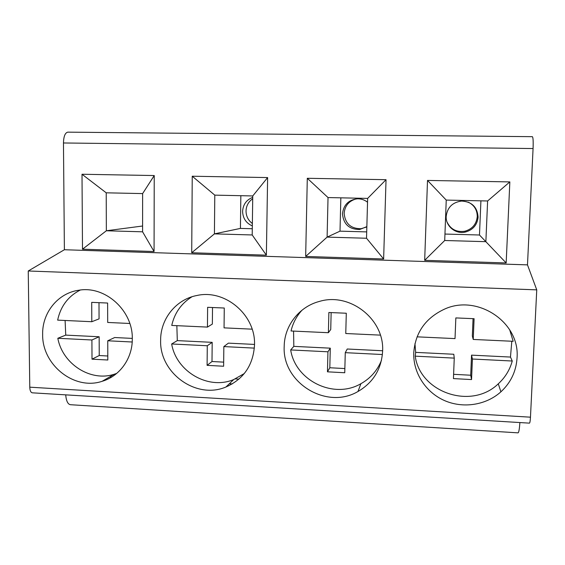 <?xml version="1.0" encoding="UTF-8"?>
<svg xmlns="http://www.w3.org/2000/svg" width="565" height="565" viewBox="0 0 565 565"><rect width="100%" height="100%" fill="white"/><g stroke="black" fill="none" stroke-linecap="round" stroke-linejoin="round"><path stroke-width="0.85" d="M65.702 394.857C66.253 400.966 67.828 404.25 70.427 404.709L518.07 432.854C518.825 432.578 519.426 429.146 519.885 422.564M530.464 417.182L29.776 387.18C29.931 390.627 30.778 392.506 32.339 392.823L529.447 423.143C529.914 422.931 530.253 420.939 530.464 417.182L536.75 289.859L527.484 264.872L533.07 148.546C533.346 141.285 533.113 137.33 532.364 136.674L67.835 132.146C65.123 132.719 63.668 136.327 63.464 142.973L64.389 249.737L527.484 264.872M82.497 249.2L82.01 174.253L154.238 175.546L154.061 251.524L82.497 249.2L106.354 230.767L142.599 226.007M191.712 252.753L192.241 176.224L267.619 177.572L266.369 255.175L191.712 252.753L214.418 233.875L240.422 228.408L252.287 228.74M305.665 256.446L307.296 178.286L386.036 179.691L383.628 258.982L305.665 256.446L327.107 237.116L340.01 231.156L366.699 231.897M424.675 260.317L427.507 180.433L509.842 181.909L506.162 262.958L424.675 260.317L444.712 240.499L446.237 200.088L487.616 200.978L485.872 241.679L444.712 240.499M536.75 289.859L28.25 270.988L64.389 249.737M29.776 387.18L28.25 270.988M132.295 338.929C133.065 310.602 105.168 285.396 78.719 290.248C57.913 293.08 42.071 312.805 42.643 334.494C42.071 365.004 74.446 390.683 102.131 381.304C119.709 376.198 132.5 358.457 132.295 338.929M254.511 344.968C255.839 315.143 225.244 288.998 196.973 295.481C176.089 299.281 160.396 318.921 160.63 340.328C159.415 373.098 196.33 399.745 225.929 387.004C243.741 379.101 253.268 365.089 254.511 344.968M382.611 351.303C384.666 319.317 349.841 292.063 319.387 301.428C299.111 306.661 284.329 325.821 284.195 346.437C282.097 382.66 326.563 410.176 357.991 391.496C373.239 382.547 381.446 369.15 382.611 351.303M517.046 357.949C520.139 322.234 477.305 293.814 444.394 309.182C425.48 318.095 415.268 332.651 413.75 352.843C413.079 372.61 425.367 391.919 443.984 400.338C462.594 408.763 485.844 405.409 500.908 391.82C510.802 382.632 516.184 371.339 517.046 357.949M227.243 385.747L228.656 385.831M252.717 198.753C248.48 201.684 246.248 205.759 246.029 210.992C246.114 216.226 248.226 220.392 252.364 223.507M356.423 198.859C348.958 200.85 344.869 205.688 344.149 213.372C345.159 223.62 350.809 228.733 361.084 228.712L366.106 227.144M447.042 222.024C450.616 229.305 456.506 232.377 464.727 231.247C472.248 229.136 476.429 224.256 477.263 216.6C477.227 209.996 474.24 205.187 468.307 202.171M142.592 231.812L106.354 230.767L106.22 192.813L142.627 193.59L142.592 231.812L154.061 251.524M142.627 193.59L154.238 175.546M106.22 192.813L82.01 174.253M252.739 197.355C246.425 199.833 243.049 204.523 242.597 211.416C242.872 218.316 246.114 223.147 252.329 225.915M240.838 195.695L240.422 228.408M252.202 234.962L214.418 233.875L214.792 195.137L252.753 195.949L252.202 234.962L266.369 255.175M252.753 195.949L267.619 177.572M214.792 195.137L192.241 176.224M367.54 202.235C364.602 199.897 361.261 198.753 357.518 198.795C348.534 199.855 343.527 204.869 342.475 213.845C343.506 224.284 349.255 229.496 359.728 229.475L366.847 226.636M340.843 197.835L340.01 231.156M366.523 238.246L327.107 237.116L328.032 197.559L367.645 198.407L366.523 238.246L383.628 258.982M367.645 198.407L386.036 179.691M328.032 197.559L307.296 178.286M478.089 217.151C477.354 207.058 471.86 201.698 461.598 201.055C452.466 202.305 447.332 207.412 446.195 216.374C445.531 226.148 455.588 234.426 465.306 232.074C472.976 229.927 477.234 224.955 478.089 217.151M444.952 234.051L479.48 235.005L480.914 200.836M506.162 262.958L479.48 235.005M487.616 200.978L509.842 181.909M446.237 200.088L427.507 180.433M65.102 320.475L65.738 335.116L99.15 336.761L99.235 355.54L107.802 355.999M132.196 342.002L107.753 340.78L107.816 360.011L92.01 359.163L91.904 339.989L57.828 338.28L65.738 335.116M80.258 290.043C68.118 296.314 60.589 306.343 57.651 320.129L91.805 321.718L99.066 318.872L98.995 302.671M107.753 340.78L114.681 337.531L132.295 338.4M129.802 323.484L107.689 322.453L107.625 303.038L91.707 302.36L91.805 321.718M57.828 338.28C62.51 363.994 90.626 382.081 114.243 374.242L116.708 373.401M91.904 339.989L99.15 336.761M92.01 359.163L99.235 355.54M176.845 325.666L177.304 340.617L212.186 342.341L212.002 361.515L223.676 362.137M254.363 348.118L223.846 346.585L223.627 366.24L207.101 365.35L207.277 345.759L171.661 343.979L177.304 340.617M191.994 296.752C181.309 303.433 174.557 312.989 171.746 325.433L207.447 327.093L212.355 324.07L212.518 307.522M223.846 346.585L228.408 343.139L254.511 344.431M252.131 329.169L224.051 327.862L224.27 308.024L207.623 307.311L207.447 327.093M171.661 343.979C176.351 371.692 208.393 390.281 233.705 379.56L244.299 373.543M207.277 345.759L212.186 342.341M207.101 365.35L212.002 361.515M293.567 331.097L293.828 346.366L330.285 348.167L329.812 367.759L344.855 368.557M382.406 354.523L345.272 352.666L344.749 372.752L327.46 371.819L327.933 351.797L290.678 349.933L293.828 346.366M302.035 310.171C296.554 316.153 292.889 323.088 291.039 330.977L328.392 332.714L330.737 329.501L331.147 312.593M345.272 352.666L347.242 349.008L382.625 350.752M380.372 335.13L345.766 333.52L346.296 313.236L328.872 312.494L328.392 332.714M290.678 349.933C295.396 380.732 333.936 399.561 360.908 383.699C370.485 378.324 377.342 370.527 381.481 360.315M327.933 351.797L330.285 348.167M327.46 371.819L329.812 367.759M414.964 343.633L415.656 352.376L453.794 354.262L454.253 358.118L453.441 378.592L471.549 379.567L472.411 359.022L512.257 361.021L510.47 357.059L511.812 341.239M454.253 358.118L415.233 356.162L415.656 352.376M417.076 336.839L455.023 338.597L455.842 317.918L474.099 318.702L473.23 339.445L513.175 341.302L509.672 329.762M473.23 339.445L472.34 335.998L473.06 318.653M453.61 374.32L470.709 375.224L471.542 355.138L510.47 357.059M415.233 356.162C420.063 392.555 471.33 410.098 498.288 383.812C505.152 377.519 509.807 369.927 512.257 361.021M471.549 379.567L470.709 375.224M472.411 359.022L471.542 355.138M533.07 148.546L63.464 142.973M235.266 378.91L238.931 379.115M361.084 228.712L359.728 229.475M464.727 231.247L465.306 232.074M109.652 376.919L111.658 377.032M229.334 383.741L232.286 383.91M114.243 374.242L102.131 381.304M233.705 379.56L225.929 387.004M360.908 383.699L357.991 391.496M498.288 383.812L500.908 391.82"/></g></svg>
